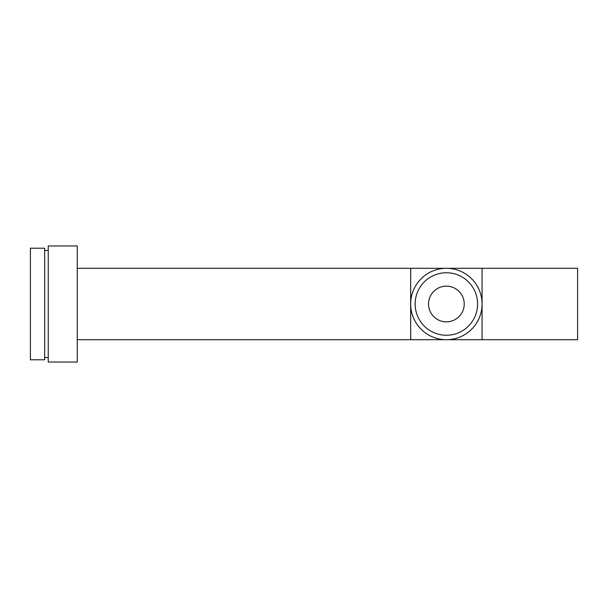 <?xml version="1.0" encoding="UTF-8"?>
<svg xmlns="http://www.w3.org/2000/svg" width="608" height="608" viewBox="0 0 608 608"><rect width="100%" height="100%" fill="white"/><g stroke="black" fill="none" stroke-linecap="round" stroke-linejoin="round"><path stroke-width="0.91" d="M482.083 268.295L577.6 268.295L577.6 339.705L482.083 339.705L482.083 268.295L410.674 268.295L410.674 304A35.705 35.705 0 0 0 446.378 339.705A35.705 35.705 0 0 0 482.083 304A35.705 35.705 0 0 0 446.378 268.295A35.705 35.705 0 0 0 410.674 304L410.674 339.705L482.083 339.705M77.262 362.026L77.262 245.974L48.252 245.974L48.252 362.026L77.262 362.026M44.68 359.792L44.68 248.208L30.4 248.208L30.4 359.792L44.68 359.792M477.622 304A31.244 31.244 0 0 0 446.378 272.756A31.244 31.244 0 0 0 415.135 304A31.244 31.244 0 0 0 446.378 335.244A31.244 31.244 0 0 0 477.622 304M464.231 304A17.852 17.852 0 0 0 446.378 286.148A17.852 17.852 0 0 0 428.526 304A17.852 17.852 0 0 0 446.378 321.852A17.852 17.852 0 0 0 464.231 304M410.674 339.705L77.262 339.705M48.252 357.557L44.68 357.557M410.674 268.295L77.262 268.295M48.252 250.443L44.68 250.443"/></g></svg>
